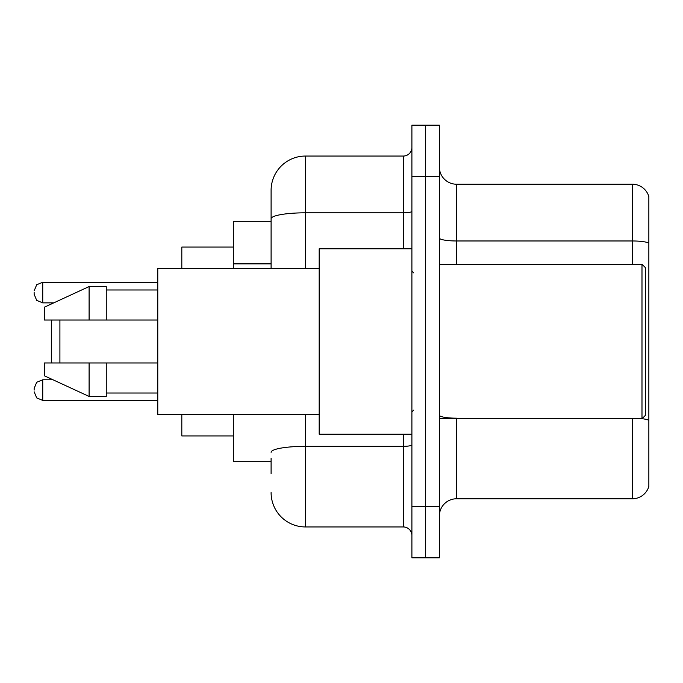 <?xml version="1.0" encoding="UTF-8"?>
<svg xmlns="http://www.w3.org/2000/svg" width="683" height="683" viewBox="0 0 683 683"><rect width="100%" height="100%" fill="white"/><g stroke="black" fill="none" stroke-linecap="round" stroke-linejoin="round"><path stroke-width="1.02" d="M271.1 251.856L271.1 218.782L271.1 221.309L233.33 221.309L233.33 268.53M271.1 461.691L233.33 461.691L233.33 414.47M271.1 473.712L271.1 458.259M411.9 506.334L411.9 557.849L425.637 557.849L425.637 506.334L425.637 557.849L439.374 557.849L439.374 506.334L425.637 506.334L425.637 176.666L425.637 506.334L411.9 506.334L411.9 176.666L425.637 176.666L425.637 125.151L425.637 176.666L439.374 176.666L439.374 506.334M439.374 176.666L439.374 125.151L411.9 125.151L411.9 176.666M305.446 414.47L305.446 526.943L403.311 526.943L403.311 434.217M271.1 268.53L271.1 190.403A34.338 34.338 0 0 1 305.446 156.057L403.311 156.057A8.589 8.589 0 0 0 411.9 147.477M271.1 190.403L271.1 209.288M411.9 535.523A8.589 8.589 0 0 0 403.311 526.943M305.446 526.943A34.338 34.338 0 0 1 271.1 492.597M439.374 515.955A17.169 17.169 0 0 1 456.543 498.778L632.364 498.778L632.364 418.764M648.85 196.584A17.169 17.169 0 0 0 632.364 184.222A17.169 17.169 0 0 1 648.85 196.584L648.85 486.416A17.169 17.169 0 0 1 632.364 498.778M648.85 243.122L648.85 243.122A17.169 2.98 180 0 0 632.364 240.971L632.364 184.222L456.543 184.222A17.169 17.169 0 0 1 439.374 167.045A17.169 17.169 0 0 0 456.543 184.222L456.543 264.236M648.85 243.361L648.85 430.102M52.181 320.037L51.319 320.899L51.319 362.101L52.181 362.963M59.908 320.037L59.908 362.963M181.815 414.47L181.815 435.933L233.33 435.933M233.33 247.067L181.815 247.067L181.815 268.53M641.986 264.236L645.418 267.668L645.418 415.332L641.986 418.764L641.986 264.236L439.374 264.236M411.9 248.783L319.174 248.783L319.174 434.217L411.9 434.217M319.174 268.53L157.773 268.53L157.773 414.47L319.174 414.47M89.097 320.037L44.455 320.037L44.455 307.162L89.097 286.553L89.097 320.037L157.773 320.037M89.097 286.553L106.266 286.553L106.266 320.037M157.773 362.963L106.266 362.963L106.266 396.447L89.097 396.447L89.097 362.963L44.455 362.963L44.455 375.838L89.097 396.447M44.455 362.963L55.818 362.963M106.266 362.963L89.097 362.963M34.15 390.095L34.15 388.379L34.15 390.095M34.15 292.563L34.15 294.279L34.15 292.563M271.1 263.877L233.33 263.877M411.9 444.838A8.589 1.494 0 0 1 403.311 446.332L305.446 446.332A34.338 5.959 180 0 0 271.1 452.3M305.446 156.057L305.446 212.814L403.311 212.814L403.311 156.057M271.1 218.782A34.338 5.959 180 0 1 305.446 212.814L305.446 268.53M403.311 248.783L403.311 212.814A8.589 1.494 0 0 0 411.9 211.32M456.543 418.764L456.543 498.778M632.364 264.236L632.364 240.971L456.543 240.971A17.169 2.98 -0 0 1 439.374 237.991M648.85 420.318A17.169 2.98 180 0 0 642.054 418.696M456.543 418.175A17.169 2.98 0 0 1 439.374 415.187M34.15 388.379L36.711 382.258L42.739 379.791L36.711 382.258L34.15 388.379L36.711 382.258L42.739 379.791L36.711 382.258L34.15 388.379L36.711 382.258L42.739 379.791L36.711 382.258L34.15 388.379L36.711 382.258L42.739 379.791L36.711 382.258L34.15 388.379L36.711 382.258L42.739 379.791L36.711 382.258L34.15 388.379L36.711 382.258L42.739 379.791L36.711 382.258L34.15 388.379L36.711 382.258L42.739 379.791L42.739 400.392L36.711 397.924L34.15 391.811L36.711 397.924L42.739 400.392L36.711 397.924L34.15 391.811L36.711 397.924L42.739 400.392L36.711 397.924L34.15 391.811L36.711 397.924L42.739 400.392L36.711 397.924L34.15 391.811L36.711 397.924L42.739 400.392L36.711 397.924L34.15 391.811L36.711 397.924L42.739 400.392L36.711 397.924L34.15 391.811L36.711 397.924L42.739 400.392L157.773 400.392M157.773 282.258L42.739 282.258L42.739 302.868L36.711 300.4L34.15 294.279M439.374 418.764L641.986 418.764M413.616 272.816L411.9 271.1M106.266 289.985L157.773 289.985M106.266 393.015L157.773 393.015M413.616 410.184L411.9 411.9M42.739 379.791L53.009 379.791M42.739 400.392L36.711 397.924L34.15 391.811M42.739 302.868L53.752 302.868M42.739 282.258L36.711 284.726L34.15 290.847"/></g></svg>
